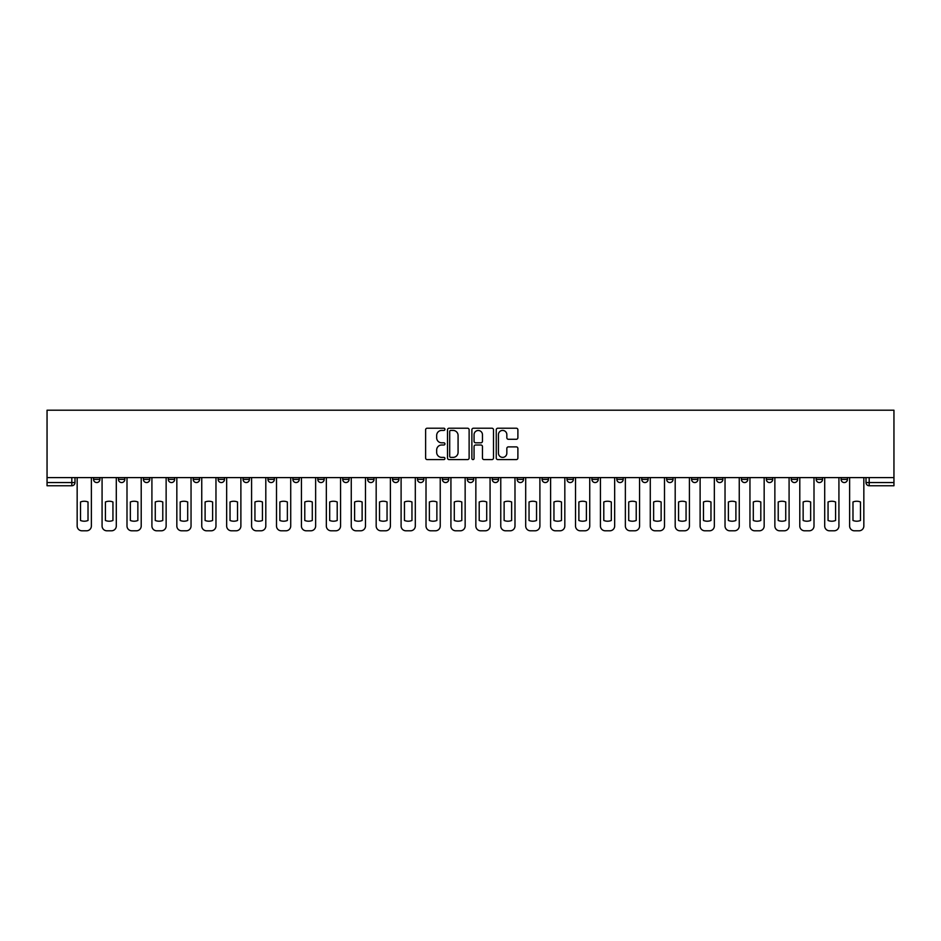 <?xml version="1.0" encoding="UTF-8"?>
<svg xmlns="http://www.w3.org/2000/svg" width="941" height="941" viewBox="0 0 941 941"><rect width="100%" height="100%" fill="white"/><g stroke="black" fill="none" stroke-linecap="round" stroke-linejoin="round"><path stroke-width="1.41" d="M444.94 429.319A1.094 1.094 0 0 0 443.846 428.226L427.19 428.226A1.564 1.564 0 0 0 425.614 429.79L425.614 458.02A1.564 1.564 0 0 0 427.19 459.584L443.846 459.584A1.094 1.094 0 0 0 444.94 458.49A1.094 1.094 0 0 0 443.846 457.385L441.694 457.385A5.023 5.023 0 0 1 436.671 452.374L436.671 450.021A5.023 5.023 0 0 1 441.694 444.999L443.846 444.999A1.094 1.094 0 0 0 444.94 443.905A1.094 1.094 0 0 0 443.846 442.811L441.694 442.811A5.023 5.023 0 0 1 436.671 437.788L436.671 435.436A5.023 5.023 0 0 1 441.694 430.425L443.846 430.425A1.094 1.094 0 0 0 444.94 429.319M766.327 477.605L766.327 479.369L772.714 479.369A3.199 3.199 0 0 1 769.515 482.557A3.199 3.199 0 0 1 766.327 479.369L766.327 477.605M741.402 477.605L741.402 479.369L747.801 479.369A3.199 3.199 0 0 1 744.602 482.557A3.199 3.199 0 0 1 741.402 479.369L741.402 477.605M591.901 477.605L591.901 479.369L598.288 479.369A3.199 3.199 0 0 1 595.088 482.557A3.199 3.199 0 0 1 591.901 479.369L591.901 477.605M566.976 477.605L566.976 479.369L573.363 479.369A3.199 3.199 0 0 1 570.175 482.557A3.199 3.199 0 0 1 566.976 479.369L566.976 477.605M542.063 477.605L542.063 479.369L548.45 479.369A3.199 3.199 0 0 1 545.251 482.557A3.199 3.199 0 0 1 542.063 479.369L542.063 477.605M492.225 477.605L492.225 479.369L498.612 479.369A3.199 3.199 0 0 1 495.413 482.557A3.199 3.199 0 0 1 492.225 479.369L492.225 477.605M442.388 479.369L442.388 477.605L442.388 479.369A3.199 3.199 0 0 0 445.587 482.557A3.199 3.199 0 0 1 442.388 479.369L448.775 479.369A3.199 3.199 0 0 1 445.587 482.557A3.199 3.199 0 0 0 448.775 479.369L448.775 477.605L448.775 479.369M417.475 479.369L417.475 477.605L417.475 479.369A3.199 3.199 0 0 0 420.662 482.557A3.199 3.199 0 0 1 417.475 479.369L423.862 479.369A3.199 3.199 0 0 1 420.662 482.557M392.55 479.369L392.55 477.605L392.55 479.369A3.199 3.199 0 0 0 395.749 482.557A3.199 3.199 0 0 1 392.55 479.369L398.937 479.369A3.199 3.199 0 0 1 395.749 482.557A3.199 3.199 0 0 0 398.937 479.369L398.937 477.605L398.937 479.369M367.637 477.605L367.637 479.369L374.024 479.369A3.199 3.199 0 0 1 370.825 482.557A3.199 3.199 0 0 1 367.637 479.369L367.637 477.605M342.712 477.605L342.712 479.369L349.099 479.369A3.199 3.199 0 0 1 345.912 482.557A3.199 3.199 0 0 1 342.712 479.369L342.712 477.605M317.799 477.605L317.799 479.369L324.186 479.369A3.199 3.199 0 0 1 320.987 482.557A3.199 3.199 0 0 1 317.799 479.369L317.799 477.605M292.874 479.369L292.874 477.605L292.874 479.369A3.199 3.199 0 0 0 296.074 482.557A3.199 3.199 0 0 1 292.874 479.369L299.262 479.369A3.199 3.199 0 0 1 296.074 482.557M243.037 479.369L243.037 477.605L243.037 479.369A3.199 3.199 0 0 0 246.236 482.557A3.199 3.199 0 0 1 243.037 479.369L249.436 479.369A3.199 3.199 0 0 1 246.236 482.557A3.199 3.199 0 0 0 249.436 479.369L249.436 477.605L249.436 479.369M218.124 479.369L218.124 477.605L218.124 479.369A3.199 3.199 0 0 0 221.323 482.557A3.199 3.199 0 0 1 218.124 479.369L224.511 479.369A3.199 3.199 0 0 1 221.323 482.557A3.199 3.199 0 0 0 224.511 479.369L224.511 477.605L224.511 479.369M193.199 479.369L193.199 477.605L193.199 479.369A3.199 3.199 0 0 0 196.398 482.557A3.199 3.199 0 0 1 193.199 479.369L199.598 479.369A3.199 3.199 0 0 1 196.398 482.557A3.199 3.199 0 0 0 199.598 479.369L199.598 477.605L199.598 479.369M168.286 479.369L168.286 477.605L168.286 479.369A3.199 3.199 0 0 0 171.485 482.557A3.199 3.199 0 0 1 168.286 479.369L174.673 479.369A3.199 3.199 0 0 1 171.485 482.557M143.373 479.369L143.373 477.605L143.373 479.369A3.199 3.199 0 0 0 146.561 482.557A3.199 3.199 0 0 1 143.373 479.369L149.76 479.369A3.199 3.199 0 0 1 146.561 482.557A3.199 3.199 0 0 0 149.76 479.369L149.76 477.605L149.76 479.369M118.448 479.369L118.448 477.605L118.448 479.369A3.199 3.199 0 0 0 121.648 482.557A3.199 3.199 0 0 1 118.448 479.369L124.835 479.369A3.199 3.199 0 0 1 121.648 482.557A3.199 3.199 0 0 0 124.835 479.369L124.835 477.605L124.835 479.369M516.327 439.282A1.564 1.564 0 0 0 517.891 437.706L517.891 429.79A1.564 1.564 0 0 0 516.327 428.226L497.824 428.226A1.564 1.564 0 0 0 496.248 429.79L496.248 458.02A1.564 1.564 0 0 0 497.824 459.584L516.327 459.584A1.564 1.564 0 0 0 517.891 458.02L517.891 448.457A1.564 1.564 0 0 0 516.327 446.881L508.399 446.881A1.564 1.564 0 0 0 506.834 448.457L506.834 453.197A4.199 4.199 0 0 1 502.647 457.385A4.199 4.199 0 0 1 498.448 453.197L498.448 434.613A4.199 4.199 0 0 1 502.647 430.425A4.199 4.199 0 0 1 506.834 434.613L506.834 437.706A1.564 1.564 0 0 0 508.399 439.282L516.327 439.282M893.95 477.605L47.05 477.605L47.05 410.205L893.95 410.205L893.95 485.756L869.19 485.756A3.199 3.199 0 0 1 866.002 482.557L893.95 482.557M469.124 429.79A1.564 1.564 0 0 0 467.559 428.226L449.057 428.226A1.564 1.564 0 0 0 447.493 429.79L447.493 458.02A1.564 1.564 0 0 0 449.057 459.584L467.559 459.584A1.564 1.564 0 0 0 469.124 458.02L469.124 429.79M473.441 428.226L491.943 428.226A1.564 1.564 0 0 1 493.507 429.79L493.507 458.02A1.564 1.564 0 0 1 491.943 459.584L484.027 459.584A1.564 1.564 0 0 1 482.451 458.02L482.451 446.575A1.564 1.564 0 0 0 480.886 444.999L475.64 444.999A1.564 1.564 0 0 0 474.064 446.575L474.064 458.49A1.094 1.094 0 0 1 472.97 459.584A1.094 1.094 0 0 1 471.876 458.49L471.876 429.79A1.564 1.564 0 0 1 473.441 428.226M866.002 477.605L866.002 482.557A3.199 3.199 0 0 0 869.19 485.756L869.19 477.605M74.998 477.605L74.998 482.557L74.998 477.605M71.81 477.605L71.81 485.756L47.05 485.756L47.05 482.557L74.998 482.557A3.199 3.199 0 0 1 71.81 485.756A3.199 3.199 0 0 0 74.998 482.557M47.05 477.605L47.05 482.557M847.465 477.605L847.465 479.369A3.199 3.199 0 0 1 844.277 482.557A3.199 3.199 0 0 1 841.078 479.369A3.199 3.199 0 0 0 844.277 482.557M841.078 477.605L841.078 479.369L847.465 479.369M822.552 477.605L822.552 479.369A3.199 3.199 0 0 1 819.352 482.557A3.199 3.199 0 0 1 816.165 479.369L822.552 479.369M816.165 477.605L816.165 479.369M797.627 477.605L797.627 479.369A3.199 3.199 0 0 1 794.439 482.557A3.199 3.199 0 0 1 791.24 479.369L797.627 479.369M791.24 477.605L791.24 479.369M772.714 477.605L772.714 479.369M747.801 477.605L747.801 479.369L747.801 477.605M722.876 477.605L722.876 479.369A3.199 3.199 0 0 1 719.677 482.557A3.199 3.199 0 0 1 716.489 479.369L722.876 479.369M716.489 477.605L716.489 479.369M697.963 477.605L697.963 479.369A3.199 3.199 0 0 1 694.764 482.557A3.199 3.199 0 0 1 691.564 479.369L697.963 479.369M691.564 477.605L691.564 479.369M673.038 477.605L673.038 479.369A3.199 3.199 0 0 1 669.851 482.557A3.199 3.199 0 0 1 666.651 479.369L673.038 479.369M666.651 477.605L666.651 479.369M648.126 477.605L648.126 479.369A3.199 3.199 0 0 1 644.926 482.557A3.199 3.199 0 0 1 641.738 479.369L648.126 479.369M641.738 477.605L641.738 479.369M623.201 477.605L623.201 479.369A3.199 3.199 0 0 1 620.013 482.557A3.199 3.199 0 0 1 616.814 479.369L623.201 479.369M616.814 477.605L616.814 479.369M598.288 477.605L598.288 479.369A3.199 3.199 0 0 1 595.088 482.557M573.363 477.605L573.363 479.369M548.45 479.369L548.45 477.605L548.45 479.369A3.199 3.199 0 0 1 545.251 482.557M523.525 477.605L523.525 479.369A3.199 3.199 0 0 1 520.338 482.557A3.199 3.199 0 0 1 517.138 479.369A3.199 3.199 0 0 0 520.338 482.557A3.199 3.199 0 0 0 523.525 479.369L517.138 479.369L517.138 477.605M498.612 479.369L498.612 477.605L498.612 479.369A3.199 3.199 0 0 1 495.413 482.557M473.699 477.605L473.699 479.369A3.199 3.199 0 0 1 470.5 482.557A3.199 3.199 0 0 1 467.301 479.369A3.199 3.199 0 0 0 470.5 482.557M467.301 477.605L467.301 479.369L473.699 479.369M423.862 477.605L423.862 479.369L423.862 477.605M374.024 479.369L374.024 477.605L374.024 479.369A3.199 3.199 0 0 1 370.825 482.557M349.099 479.369L349.099 477.605L349.099 479.369A3.199 3.199 0 0 1 345.912 482.557M324.186 479.369L324.186 477.605L324.186 479.369A3.199 3.199 0 0 1 320.987 482.557M299.262 477.605L299.262 479.369L299.262 477.605M274.349 479.369L274.349 477.605L274.349 479.369A3.199 3.199 0 0 1 271.149 482.557A3.199 3.199 0 0 1 267.962 479.369L274.349 479.369A3.199 3.199 0 0 1 271.149 482.557M267.962 477.605L267.962 479.369M174.673 477.605L174.673 479.369L174.673 477.605M99.922 477.605L99.922 479.369A3.199 3.199 0 0 1 96.723 482.557A3.199 3.199 0 0 1 93.535 479.369A3.199 3.199 0 0 0 96.723 482.557A3.199 3.199 0 0 0 99.922 479.369L99.922 477.605M93.535 477.605L93.535 479.369L99.922 479.369M450.786 430.425A1.094 1.094 0 0 0 449.692 431.519L449.692 456.291A1.094 1.094 0 0 0 450.786 457.385L453.056 457.385A5.023 5.023 0 0 0 458.079 452.374L458.079 435.436A5.023 5.023 0 0 0 453.056 430.425L450.786 430.425M482.451 434.695A4.199 4.199 0 0 0 478.263 430.496A4.199 4.199 0 0 0 474.064 434.695L474.064 441.235A1.564 1.564 0 0 0 475.64 442.811L480.886 442.811A1.564 1.564 0 0 0 482.451 441.235L482.451 434.695M80.514 501.976L80.514 520.479A9.986 9.986 0 0 0 88.019 520.479L88.019 501.976A9.986 9.986 0 0 0 80.514 501.976M77.162 477.605L77.162 526.007A4.787 4.787 0 0 0 81.949 530.795L86.584 530.795A4.787 4.787 0 0 0 91.371 526.007L91.371 477.605M105.427 501.976L105.427 520.479A9.986 9.986 0 0 0 112.944 520.479L112.944 501.976A9.986 9.986 0 0 0 105.427 501.976M102.075 477.605L102.075 526.007A4.787 4.787 0 0 0 106.874 530.795L111.497 530.795A4.787 4.787 0 0 0 116.296 526.007L116.296 477.605M130.352 501.976L130.352 520.479A9.986 9.986 0 0 0 137.857 520.479L137.857 501.976A9.986 9.986 0 0 0 130.352 501.976M127 477.605L127 526.007A4.787 4.787 0 0 0 131.787 530.795L136.421 530.795A4.787 4.787 0 0 0 141.209 526.007L141.209 477.605M155.265 501.976L155.265 520.479A9.986 9.986 0 0 0 162.781 520.479L162.781 501.976A9.986 9.986 0 0 0 155.265 501.976M151.913 477.605L151.913 526.007A4.787 4.787 0 0 0 156.712 530.795L161.334 530.795A4.787 4.787 0 0 0 166.134 526.007L166.134 477.605M180.19 501.976L180.19 520.479A9.986 9.986 0 0 0 187.694 520.479L187.694 501.976A9.986 9.986 0 0 0 180.19 501.976M176.837 477.605L176.837 526.007A4.787 4.787 0 0 0 181.625 530.795L186.259 530.795A4.787 4.787 0 0 0 191.047 526.007L191.047 477.605M205.103 501.976L205.103 520.479A9.986 9.986 0 0 0 212.607 520.479L212.607 501.976A9.986 9.986 0 0 0 205.103 501.976M201.75 477.605L201.75 526.007A4.787 4.787 0 0 0 206.538 530.795L211.172 530.795A4.787 4.787 0 0 0 215.971 526.007L215.971 477.605M230.027 501.976L230.027 520.479A9.986 9.986 0 0 0 237.532 520.479L237.532 501.976A9.986 9.986 0 0 0 230.027 501.976M226.663 477.605L226.663 526.007A4.787 4.787 0 0 0 231.462 530.795L236.097 530.795A4.787 4.787 0 0 0 240.884 526.007L240.884 477.605M254.94 501.976L254.94 520.479A9.986 9.986 0 0 0 262.445 520.479L262.445 501.976A9.986 9.986 0 0 0 254.94 501.976M251.588 477.605L251.588 526.007A4.787 4.787 0 0 0 256.375 530.795L261.01 530.795A4.787 4.787 0 0 0 265.809 526.007L265.809 477.605M279.865 501.976L279.865 520.479A9.986 9.986 0 0 0 287.37 520.479L287.37 501.976A9.986 9.986 0 0 0 279.865 501.976M276.501 477.605L276.501 526.007A4.787 4.787 0 0 0 281.3 530.795L285.935 530.795A4.787 4.787 0 0 0 290.722 526.007L290.722 477.605M304.778 501.976L304.778 520.479A9.986 9.986 0 0 0 312.283 520.479L312.283 501.976A9.986 9.986 0 0 0 304.778 501.976M301.426 477.605L301.426 526.007A4.787 4.787 0 0 0 306.213 530.795L310.848 530.795A4.787 4.787 0 0 0 315.635 526.007L315.635 477.605M329.691 501.976L329.691 520.479A9.986 9.986 0 0 0 337.207 520.479L337.207 501.976A9.986 9.986 0 0 0 329.691 501.976M326.339 477.605L326.339 526.007A4.787 4.787 0 0 0 331.138 530.795L335.761 530.795A4.787 4.787 0 0 0 340.56 526.007L340.56 477.605M354.616 501.976L354.616 520.479A9.986 9.986 0 0 0 362.12 520.479L362.12 501.976A9.986 9.986 0 0 0 354.616 501.976M351.264 477.605L351.264 526.007A4.787 4.787 0 0 0 356.051 530.795L360.685 530.795A4.787 4.787 0 0 0 365.473 526.007L365.473 477.605M379.529 501.976L379.529 520.479A9.986 9.986 0 0 0 387.045 520.479L387.045 501.976A9.986 9.986 0 0 0 379.529 501.976M376.177 477.605L376.177 526.007A4.787 4.787 0 0 0 380.976 530.795L385.598 530.795A4.787 4.787 0 0 0 390.397 526.007L390.397 477.605M404.454 501.976L404.454 520.479A9.986 9.986 0 0 0 411.958 520.479L411.958 501.976A9.986 9.986 0 0 0 404.454 501.976M401.101 477.605L401.101 526.007A4.787 4.787 0 0 0 405.889 530.795L410.523 530.795A4.787 4.787 0 0 0 415.31 526.007L415.31 477.605M429.367 501.976L429.367 520.479A9.986 9.986 0 0 0 436.871 520.479L436.871 501.976A9.986 9.986 0 0 0 429.367 501.976M426.014 477.605L426.014 526.007A4.787 4.787 0 0 0 430.802 530.795L435.436 530.795A4.787 4.787 0 0 0 440.235 526.007L440.235 477.605M454.291 501.976L454.291 520.479A9.986 9.986 0 0 0 461.796 520.479L461.796 501.976A9.986 9.986 0 0 0 454.291 501.976M450.927 477.605L450.927 526.007A4.787 4.787 0 0 0 455.726 530.795L460.361 530.795A4.787 4.787 0 0 0 465.148 526.007L465.148 477.605M479.204 501.976L479.204 520.479A9.986 9.986 0 0 0 486.709 520.479L486.709 501.976A9.986 9.986 0 0 0 479.204 501.976M475.852 477.605L475.852 526.007A4.787 4.787 0 0 0 480.639 530.795L485.274 530.795A4.787 4.787 0 0 0 490.073 526.007L490.073 477.605M504.129 501.976L504.129 520.479A9.986 9.986 0 0 0 511.633 520.479L511.633 501.976A9.986 9.986 0 0 0 504.129 501.976M500.765 477.605L500.765 526.007A4.787 4.787 0 0 0 505.564 530.795L510.198 530.795A4.787 4.787 0 0 0 514.986 526.007L514.986 477.605M529.042 501.976L529.042 520.479A9.986 9.986 0 0 0 536.546 520.479L536.546 501.976A9.986 9.986 0 0 0 529.042 501.976M525.69 477.605L525.69 526.007A4.787 4.787 0 0 0 530.477 530.795L535.111 530.795A4.787 4.787 0 0 0 539.899 526.007L539.899 477.605M553.955 501.976L553.955 520.479A9.986 9.986 0 0 0 561.471 520.479L561.471 501.976A9.986 9.986 0 0 0 553.955 501.976M550.603 477.605L550.603 526.007A4.787 4.787 0 0 0 555.402 530.795L560.024 530.795A4.787 4.787 0 0 0 564.823 526.007L564.823 477.605M578.88 501.976L578.88 520.479A9.986 9.986 0 0 0 586.384 520.479L586.384 501.976A9.986 9.986 0 0 0 578.88 501.976M575.527 477.605L575.527 526.007A4.787 4.787 0 0 0 580.315 530.795L584.949 530.795A4.787 4.787 0 0 0 589.736 526.007L589.736 477.605M603.793 501.976L603.793 520.479A9.986 9.986 0 0 0 611.309 520.479L611.309 501.976A9.986 9.986 0 0 0 603.793 501.976M600.44 477.605L600.44 526.007A4.787 4.787 0 0 0 605.239 530.795L609.862 530.795A4.787 4.787 0 0 0 614.661 526.007L614.661 477.605M628.717 501.976L628.717 520.479A9.986 9.986 0 0 0 636.222 520.479L636.222 501.976A9.986 9.986 0 0 0 628.717 501.976M625.365 477.605L625.365 526.007A4.787 4.787 0 0 0 630.152 530.795L634.787 530.795A4.787 4.787 0 0 0 639.574 526.007L639.574 477.605M653.63 501.976L653.63 520.479A9.986 9.986 0 0 0 661.135 520.479L661.135 501.976A9.986 9.986 0 0 0 653.63 501.976M650.278 477.605L650.278 526.007A4.787 4.787 0 0 0 655.065 530.795L659.7 530.795A4.787 4.787 0 0 0 664.499 526.007L664.499 477.605M678.555 501.976L678.555 520.479A9.986 9.986 0 0 0 686.06 520.479L686.06 501.976A9.986 9.986 0 0 0 678.555 501.976M675.191 477.605L675.191 526.007A4.787 4.787 0 0 0 679.99 530.795L684.625 530.795A4.787 4.787 0 0 0 689.412 526.007L689.412 477.605M703.468 501.976L703.468 520.479A9.986 9.986 0 0 0 710.973 520.479L710.973 501.976A9.986 9.986 0 0 0 703.468 501.976M700.116 477.605L700.116 526.007A4.787 4.787 0 0 0 704.903 530.795L709.538 530.795A4.787 4.787 0 0 0 714.337 526.007L714.337 477.605M728.393 501.976L728.393 520.479A9.986 9.986 0 0 0 735.897 520.479L735.897 501.976A9.986 9.986 0 0 0 728.393 501.976M725.029 477.605L725.029 526.007A4.787 4.787 0 0 0 729.828 530.795L734.462 530.795A4.787 4.787 0 0 0 739.25 526.007L739.25 477.605M753.306 501.976L753.306 520.479A9.986 9.986 0 0 0 760.81 520.479L760.81 501.976A9.986 9.986 0 0 0 753.306 501.976M749.953 477.605L749.953 526.007A4.787 4.787 0 0 0 754.741 530.795L759.375 530.795A4.787 4.787 0 0 0 764.163 526.007L764.163 477.605M778.219 501.976L778.219 520.479A9.986 9.986 0 0 0 785.735 520.479L785.735 501.976A9.986 9.986 0 0 0 778.219 501.976M774.866 477.605L774.866 526.007A4.787 4.787 0 0 0 779.666 530.795L784.288 530.795A4.787 4.787 0 0 0 789.087 526.007L789.087 477.605M803.143 501.976L803.143 520.479A9.986 9.986 0 0 0 810.648 520.479L810.648 501.976A9.986 9.986 0 0 0 803.143 501.976M799.791 477.605L799.791 526.007A4.787 4.787 0 0 0 804.579 530.795L809.213 530.795A4.787 4.787 0 0 0 814 526.007L814 477.605M828.056 501.976L828.056 520.479A9.986 9.986 0 0 0 835.573 520.479L835.573 501.976A9.986 9.986 0 0 0 828.056 501.976M824.704 477.605L824.704 526.007A4.787 4.787 0 0 0 829.503 530.795L834.126 530.795A4.787 4.787 0 0 0 838.925 526.007L838.925 477.605M852.981 501.976L852.981 520.479A9.986 9.986 0 0 0 860.486 520.479L860.486 501.976A9.986 9.986 0 0 0 852.981 501.976M849.629 477.605L849.629 526.007A4.787 4.787 0 0 0 854.416 530.795L859.051 530.795A4.787 4.787 0 0 0 863.838 526.007L863.838 477.605"/></g></svg>
